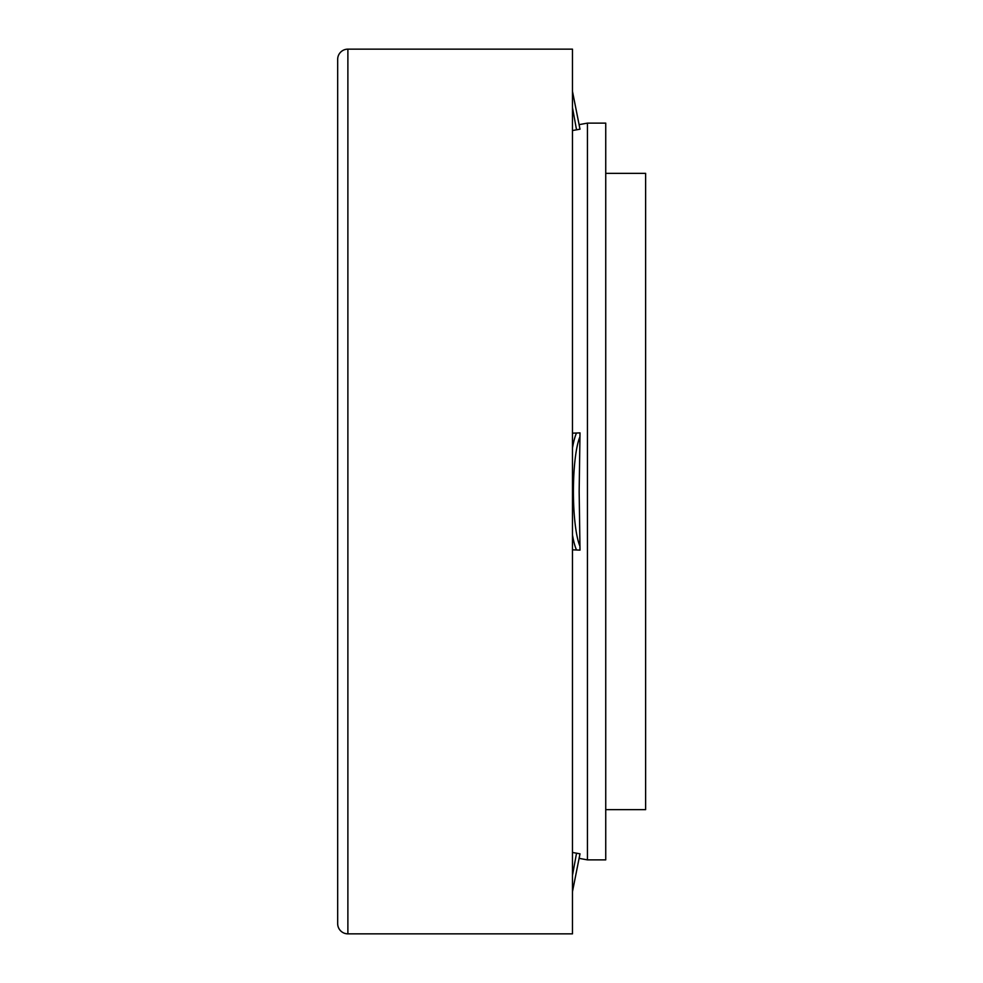 <?xml version="1.0" encoding="UTF-8"?>
<svg xmlns="http://www.w3.org/2000/svg" width="983" height="983" viewBox="0 0 983 983"><rect width="100%" height="100%" fill="white"/><g stroke="black" fill="none" stroke-linecap="round" stroke-linejoin="round"><path stroke-width="1.47" d="M337.673 140.925L337.673 59.361A10.211 10.211 0 0 1 347.884 49.15L347.884 933.85A10.211 10.211 0 0 1 337.673 923.639L337.673 491.5M337.673 59.361L337.673 923.639M347.884 49.15L572.462 49.15L572.462 933.85L347.884 933.85M572.462 852.458L579.995 853.809L572.462 891.741M572.462 91.259L579.995 129.191L572.462 130.542M605.737 173.352L645.622 173.352L645.622 809.648L605.737 809.648M587.441 491.5L587.441 859.879L605.737 859.879L605.737 123.121L587.441 123.121L587.441 491.5M337.673 168.609L337.673 814.391M572.462 433.171L579.995 432.876L579.159 491.5L579.995 550.124L572.462 549.829M579.995 853.809L579.159 858.368L587.441 859.879M579.884 436.931A59.299 10.629 90 0 0 573.408 491.5A59.299 10.629 90 0 0 579.884 546.069M572.462 448.15A62.703 11.231 -90 0 1 576.529 433.011M576.529 549.989A62.703 11.231 -90 0 1 572.462 534.85M572.462 875.521L576.529 853.183M576.529 129.817L572.462 107.479M579.159 124.632L587.441 123.121"/></g></svg>

